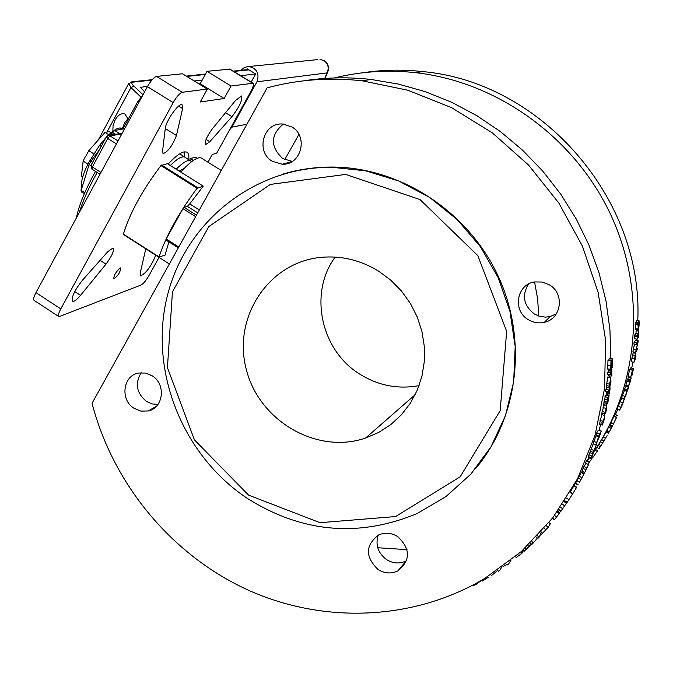 <?xml version="1.0" encoding="UTF-8"?>
<svg xmlns="http://www.w3.org/2000/svg" width="673" height="673" viewBox="0 0 673 673"><rect width="100%" height="100%" fill="white"/><g stroke="black" fill="none" stroke-linecap="round" stroke-linejoin="round"><path stroke-width="1.01" d="M178.32 247.832L165.928 239.992L166.197 238.982L182.972 208.655L184.057 207.351L187.355 206.367L189.719 203.902L203.263 186.16L197.071 188.272C178.606 213.164 165.937 236.063 159.064 256.96L165.02 255.193L168.898 241.885M575.566 483.13L576.98 480.69M581.64 472.21L582.145 471.243M587.336 460.626L588.799 457.388M599.004 430.274L601.3 422.501M605.406 405.558L605.507 405.07M607.366 395.026L607.559 393.848M609.679 377.166L609.797 375.921M610.781 358.734L609.948 329.888L606.02 301.142L599.046 272.876L589.102 245.426L576.324 219.146L560.87 194.346L542.96 171.346L522.812 150.416L500.704 131.799L476.896 115.706L451.718 102.304L425.462 91.738L398.466 84.1L371.05 79.456C348.345 76.907 325.925 77.361 303.809 80.81M378.192 535.144C375.214 544.903 377.99 553.038 386.504 559.566C393.049 563.562 399.585 564.008 406.122 560.912L406.635 560.626M283.308 124.084C270.294 135.13 270.109 146.621 282.744 158.576L292.275 161.411M141.237 372.716C134.751 383.425 136.476 392.99 146.403 401.402L152.014 403.909L158.004 404.414M528.541 284.056C521.609 295.472 523.544 305.449 534.345 313.997L539.721 316.36L545.517 317.134L550.127 316.554L556.386 313.82M143.803 247.529L169.344 264.009M534.581 281.953L537.634 298.921L538.745 316.058M193.319 160.41L190.198 158.466L189.887 160.317M159.03 257.204L123.395 234.145C129.839 213.089 142.356 190.232 160.94 165.575L167.417 163.674L203.263 186.16M202.035 158.5L201.16 157.953C197.197 156.75 190.417 161.461 180.827 172.086M184.284 151.854L184.478 156.935M188.81 159.644L188.869 155.757L187.986 153.133L186.614 152.014L184.015 151.905C180.103 152.838 174.803 156.91 168.115 164.111M207.999 162.218L212.348 154.344L216.597 153.368L250.785 91.587C253.267 86.91 254.032 84.142 253.082 83.267L231.024 86.009L224.143 98.51L200.226 102.018L207.326 89.055L182.492 73.786L156.531 76.419L182.24 92.285C179.691 93.16 176.679 96.601 173.197 102.599L60.78 308.873C58.442 313.349 57.836 315.957 58.963 316.68L141.103 285.007C143.433 283.703 146.1 280.481 149.103 275.341L159.03 257.414M58.669 316.487L34.273 300.503C33.086 299.737 33.65 297.121 35.963 292.637L147.412 86.632C150.878 80.651 153.915 77.244 156.531 76.419M198.989 83.932L200.192 83.788L207.015 71.304L229.989 69.159M207.015 71.304L231.024 86.009M200.192 83.788L224.143 98.51M207.326 89.055L182.24 92.285M195.708 157.305L190.198 158.466M209.816 141.692L205.501 144.661C204.365 141.969 206.712 136.611 212.533 128.593L235.508 100.513L241.481 95.978C242.667 99.898 239.495 106.788 231.966 116.648L209.816 141.692L206.064 139.361M176.452 135.475C172.566 145.536 168.115 151.602 163.093 153.68L162.504 151.618L165.272 128.484C165.794 121.09 178.9 102.565 182.063 104.727L182.593 108.589L176.452 135.475L165.272 128.509M155.69 255.277C151.198 266.34 146.159 273.213 140.573 275.896L140.169 273.179L145.763 248.926M82.459 280.237L107.815 251.635L112.988 248.051C114.343 250.608 112.012 255.976 105.998 264.161L80.524 295.363C76.941 299.645 74.35 301.639 72.743 301.344C71.086 297.727 74.316 290.694 82.459 280.237M120.248 267.963L120.703 267.93C120.299 272.279 117.985 275.938 113.787 278.908C113.796 275.417 115.949 271.766 120.248 267.963M638.921 322.434L638.534 327.751L638.921 322.434M638.568 322.594L638.997 320.575L639.333 324.176L638.366 329.661L637.911 324.706L638.155 322.897L638.399 327.944L638.568 322.594L635.859 322.451L636.422 320.508M638.181 329.652L635.665 329.442L635.203 324.546L635.447 322.754L638.155 322.897M635.262 323.015L637.97 323.149M636.767 342.801L638.181 340.681L637.97 342.65L636.019 350.355L637.247 348.479L637.02 350.111L635.598 352.29L637.71 342.759L636.591 344.45L636.767 342.801L634.067 342.448L635.497 340.328L638.181 340.681M636.591 344.45L633.899 344.08L634.067 342.448M635.598 352.29L632.914 351.836L633.259 349.363L635.943 349.8M633.259 349.363L634.589 344.172M636.54 348.362L637.247 348.479M635.505 355.117L634.437 360.274L635.505 355.117M635.203 355.394L635.834 353.241L635.169 359.121L635.699 358.297L633.949 362.276L635.203 355.394L632.527 354.898L633.243 352.845M633.949 362.276L631.291 361.704L632.527 354.898M627.118 389.726L628.582 387.312L627.993 389.179L624.855 396.809L626.134 394.689L625.596 396.22L624.107 398.694L627.783 389.373L626.622 391.291L627.118 389.726L624.536 388.859L626.025 386.445L628.582 387.312M626.622 391.291L624.048 390.399L624.536 388.859M624.107 398.694L621.558 397.718L622.382 395.396L624.931 396.338M622.382 395.396L624.401 390.525M623.568 400.948L620.498 408.242L623.568 400.948M622.634 402.782L624.317 399.089L622.315 404.826L619.656 410.143L622.634 402.782L620.111 401.764L621.818 398.113M619.656 410.143L617.158 409.049L620.111 401.764M596.833 447.251L598.978 448.698L600.964 445.703L603.832 441L601.595 439.578M601.426 439.856L603.664 441.278M600.257 441.808L602.428 443.221M598.743 444.256L600.964 445.703M598.028 445.391L600.232 446.838M589.178 462.351L591.861 458.742L591.214 458.263M589.876 457.884L591.609 459.171M472.833 585.19L473.346 585.603L475.912 584.534L481.229 580.521M478.528 582.061L478.907 582.709M498.289 571.251L499.753 570.267L501.646 567.314M491.223 575.777L497.7 570.41M507.03 565.16L508.552 564.041L510.916 560.298M502.975 566.531L506.643 564.655M536.314 537.037L537.862 538.526L541.117 533.916M530.425 543.035L531.821 544.474L537.458 538.139M537.525 535.758L539.098 537.256M531.931 541.546L533.361 542.993M540.099 532.966L541.496 534.269L548.15 527.38L550.329 523.745L549 522.601M546.333 525.823L548.15 527.38M541.1 531.847L542.716 533.327M575.289 489.507L576.912 486.772M576.416 487.572L574.002 485.67L576.416 487.572L572.799 493.679L570.224 492.064M574.027 485.696L575.533 483.113L578.132 484.653M575.348 483.416L577.956 484.964M574.044 485.662L576.635 487.235M570.494 491.61L573.791 486.024M584.93 472.067L588.925 463.764L584.93 472.067M586.637 467.785L583.903 466.448L583.028 468.315L581.96 471.142L584.644 472.555M584.206 466.591L585.771 463.251M583.028 468.315L585.754 469.678M591.559 457.859L592.627 455.074L591.306 458.103L592.265 455.671L591.037 457.733L593.62 452.475L591.559 457.859M591.037 457.733L588.244 456.496L590.196 452.71M590.179 452.761L592.963 453.964M588.934 454.797L591.735 456.008M591.104 458.439L588.337 457.186L588.572 456.639M594.032 450.952L596.101 445.467L594.032 450.952M593.199 452.323L596.682 443.81L592.669 453.753L593.199 452.323L590.381 451.154L593.216 443.877M590.381 451.154L589.859 452.567L592.669 453.753M598.625 438.712L600.535 433.261L598.541 438.678M598.423 438.611L595.925 444.912L599.475 434.06L601.317 431.048L598.423 438.611M596.758 442.514L593.897 441.446L593.073 443.827L595.925 444.912M598.894 435.936L596.017 434.951L596.589 433.092L598.448 430.081L601.317 431.048M596.589 433.092L599.475 434.06M593.897 441.446L596.345 435.061M596.093 435.86L598.962 436.87M602.966 422.989L604.564 416.949L602.764 422.93M604.43 418.909L602.327 425.05L604.867 415.233L604.43 418.909M602.251 425.025L599.407 424.167L601.83 414.627M609.368 393.772L609.545 390.365L608.594 391.821L608.829 389.945L610.175 387.909L609.368 393.772M609.149 394.041L606.171 393.495L609.132 394.134M608.594 391.821L605.591 391.316L605.835 389.465L607.189 387.429L610.175 387.909M605.835 389.465L608.829 389.945M606.171 393.495L606.449 391.459M610.091 384.981L610.689 379.084L610.091 384.981M609.292 386.134L610.79 377.301L610.924 381.515L609.831 386.874L610.512 379.353L609.174 387.715L609.292 386.134L606.28 385.688L607.929 376.964M606.28 385.688L606.171 387.253L609.174 387.715M610.739 369.199L611 360.392L611.084 368.022L612.228 358.768L612.262 367.71L612.169 360.846L611 370.057L610.739 369.199L607.719 368.947L607.971 360.232L611.294 359.971M608.03 369.738L607.719 368.947M611.496 367.929L611.984 367.971M611.479 368.072L611.976 368.114M608.863 359.845L609.334 358.659M611.286 360.198L611.85 360.232M611.059 362.898L611.631 362.932M607.971 360.232L611 360.392M611.858 375.795L611.749 372.556L611.404 375.812L611.446 373.027L610.302 374.718L610.419 372.825L611.824 369.612L611.858 375.795M611.227 369.553L611.824 369.612M611.134 369.83L611.639 369.881M610.302 374.718L607.282 374.407L608.619 369.847M608.56 370.857L611.572 371.143M607.399 372.531L610.419 372.825M611.219 376.081L608.215 375.736L608.316 374.516M607.13 402.908L608.081 397.743L607.13 402.908M606.802 403.43L607.862 397.348L608.392 395.817L608.409 397.297L607.685 402.042L609.115 395.354L607.963 402.075L606.466 405.281L606.802 403.43L603.824 402.799L606.945 403.203M606.466 405.281L603.488 404.633L603.824 402.799M605.877 395.345L606.137 394.79L609.115 395.354M605.902 395.144L608.88 395.707M605.885 395.253L608.863 395.817M603.967 402.572L605.498 395.362M604.876 396.776L607.862 397.348M604.085 401.428L607.063 402.042M604.707 414.004L606.92 405.903L605.675 413.382L606.423 407.956L604.463 415.317L604.707 414.004L601.755 413.256L604.06 405.247M601.755 413.256L601.519 414.551L604.463 415.317M605.22 412.128L605.818 412.28M604.943 413.559L605.439 413.685M604.926 413.659L605.414 413.786M588.547 463.773L589.489 461.628L588.547 463.773M589.489 461.628L586.73 460.349L586.36 460.963L585.426 463.091L588.177 464.395M586.36 460.963L589.127 462.242M579.84 481.666L584.172 473.565L579.84 481.666M581.817 477.637L579.133 476.19L578.183 478.015L576.921 480.657L579.537 482.171M579.31 476.282L581.497 472.135L584.172 473.565M581.27 472.522L583.945 473.952M578.183 478.015L580.858 479.487M564.849 500.762L567.179 502.369L572.757 493.654M558.262 509.722L560.693 511.539L566.725 502.807M562.51 504.304L564.798 505.919M559.263 513.247L560.466 511.371M551.936 517.907L554.291 519.808L554.678 519.472L559.381 513.339L557.311 511.766M557.707 511.219L559.667 512.717M556.966 512.237L559.078 513.844M522.921 550.11L523.956 551.263L524.477 551.061L531.384 544.02M527.901 545.483L529.188 546.829M522.029 552.415L523.409 550.649M516.115 557.597L521.987 553.282L522.324 552.743L521.289 551.574M520.835 551.978L521.987 553.282M481.666 580.269L482.171 581.093L488.421 577.232M591.76 457.413L592.501 457.96L597.54 450.826L595.437 449.379M595.168 449.783L597.288 451.238M605.599 438.182L606.238 437.088M602.781 437.593L603.058 437.13M601.628 439.519L603.925 440.95L607.08 435.667M601.931 439.006L606.306 431.595L608.644 432.958M612.573 425.723L610.032 430.442L612.573 425.723M612.329 426.093L609.023 432.243L612.329 426.093L609.931 424.814L611.05 422.779M609.637 425.37L609.931 424.814M609.015 432.243L606.659 430.897L609.393 425.689L612.001 426.623M609.393 425.689L611.799 426.968M616.577 417.47L613.33 423.948L616.493 417.428M614.264 416.032L615.147 414.349L617.595 415.519M613.33 423.948L610.907 422.703L613.978 416.284L616.619 417.159M613.978 416.284L616.434 417.462M630.609 379.597L629.028 384.72L630.609 379.597M630.323 379.866L631.131 377.789L630.458 381.103L628.372 386.613L630.323 379.866L627.716 379.092L628.574 377.04M627.564 379.58L627.716 379.092M628.304 386.588L625.789 385.772L626.756 381.288L627.354 379.513L629.962 380.287M627.169 379.816L629.777 380.59M632.687 370.436L633.428 369.141L631.913 375.559L632.94 370.31L630.651 377.284L632.41 370.369M630.18 369.342L630.82 367.828M630.651 377.284L628.027 376.544L629.692 369.536L632.502 369.923M629.692 369.536L632.334 370.192M638.837 331.066L638.5 337.333L638.559 335.137L637.609 336.534L637.281 339.15L637.415 335.297L638.685 333.421L638.837 331.066L636.153 330.822L638.98 330.855M637.306 336.685L634.605 336.399L634.706 335.028L635.993 333.152L636.153 330.822M635.993 333.152L638.685 333.421M634.706 335.028L637.415 335.297M634.664 336.407L634.58 338.83L637.281 339.15M637.541 337.451L638.357 337.543M267.105 87.86C297.878 79.549 329.568 77.202 362.158 80.81L407.779 90.207L451.684 107.722L492.417 132.918L528.591 165.078L558.943 203.221L582.397 246.108L598.129 292.326L605.599 340.302L604.556 388.422L595.092 435.069L577.585 478.696L552.718 517.907L521.39 551.49L484.728 578.452C412.902 621.272 322.014 624.064 246.276 589.245C170.614 553.98 112.913 483.542 92.05 403.278L267.105 87.86M377.73 547.729L407.014 549.656M587.428 460.669L589.598 457.749M593.763 451.861C639.821 384.502 646.694 290.753 610.15 213.492C573.446 136.299 496.64 81.786 415.653 72.684C387.934 69.647 360.846 71.405 334.405 77.942M362.612 72.802C382.424 69.756 402.479 69.361 422.762 71.599C540.705 81.938 643.438 198.013 637.785 320.575M637.424 328.878L637.306 330.704M636.582 339.066L636.439 340.445M634.841 352.164L634.698 353.039M633.015 362.074L631.703 368.055M626.883 385.528L626.529 386.622M622.483 398.071L622.323 398.5M617.814 409.335L615.433 414.484M606.743 430.947L606.348 431.62M603.992 435.549L603.319 436.634M378.529 271.093L390.702 280.086L401.394 290.921L410.311 303.321L417.226 316.958L421.937 331.461L424.318 346.444L424.318 361.51L421.929 376.257L417.218 390.29L410.328 403.236L401.453 414.753L390.828 424.562L378.739 432.394L365.523 438.081C316.327 454.864 258.297 420.364 246.066 368.468C232.791 316.79 268.872 262.201 321.004 257.355C341.295 255.513 360.467 260.089 378.529 271.093M335.171 257.086C308.537 292.94 320.71 350.372 359.962 374.238C378.428 385.679 398.13 389.474 419.077 385.612M378.016 569.476C365.027 556.748 365.246 545.223 378.663 534.917C385.082 532.2 391.45 532.772 397.768 536.65C410.597 548.932 410.656 560.34 397.962 570.872C391.316 574.019 384.67 573.556 378.016 569.476M272.405 161.327C255.168 151.787 263.37 122.032 282.761 124.051L291.72 126.861C308.688 136.156 301.252 165.373 282.29 164.212L272.405 161.327M134.003 408.275C119.777 399.77 123.016 375.332 138.731 373.019L145.646 373.069L152.207 375.795C166.256 384.123 163.463 408.158 148.178 410.967L140.909 411.11L134.003 408.275M528.322 319.683C512.246 310.716 516.628 284.267 534.631 281.945L542.186 282.021L549.311 284.797C564.925 293.445 561.526 318.977 544.381 322.308C538.736 323.578 533.378 322.704 528.322 319.683M248.522 495.092L320.02 522.694L395.556 516.553L460.147 476.812L500.182 410.648L506.66 331.36L477.864 255.673L420.036 199.578L345.695 174.408L270.353 184.419L208.832 226.557L172.439 291.855L167.434 367.643L194.421 439.848L248.522 495.092M247.454 498.466C182.316 455.293 148.935 370.899 167.123 296.7C185.075 222.477 253.654 166.82 331.722 167.274L365.616 170.816L398.66 180.961L429.593 197.399L457.203 219.583L480.396 246.697L498.222 277.73L509.983 311.481L515.19 346.62L513.667 381.784L505.482 415.603L491.012 446.771L470.864 474.12L445.871 496.649L417.024 513.592C358.591 537.761 302.068 532.713 247.454 498.466M475.752 468.467C518.9 417.008 527.985 338.233 497.254 274.172C466.524 210.094 399.501 167.375 332.462 167.047C315.637 166.98 299.3 169.276 283.442 173.937M298.905 134.449L284.746 159.661M93.749 153.806L88.769 150.659L85.723 156.43M87.927 164.094L83.158 161.074L85.395 156.489M82.628 177.201L81.366 176.393L83.158 161.074M110.952 132.724L109.152 131.588L105.064 132.421L108.732 134.726M88.769 150.659L105.064 132.421M110.322 135.248L114.637 130.436L124.623 128.762M107.747 135.71L115.933 129.115L119.037 127.979L121.199 128.232M81.509 184.856L81.492 184.503C81.441 179.397 83.831 172.12 88.651 162.673L99.562 145.334L105.998 137.536M81.509 191.797L81.147 190.409L89.097 164.582L90.956 161.141L99.251 150.054M240.85 70.337L244.484 67.367L249.044 66.509C257.01 68.638 259.652 73.736 256.96 81.812L231.865 127.163L229.56 129.948M323.873 60.587L320.02 59.375L323.873 60.587C328.18 63.817 329.24 67.923 327.053 72.903L328.003 71.304C329.223 66.829 327.936 63.27 324.134 60.629M317.277 59.653L249.044 66.509M246.705 69.714L247.193 68.831L255.639 73.971L251.155 82.089M92.108 169.142L92.378 166.997L91.124 165.348M106.485 136.863L107.764 138.47L110.044 135.912L108.774 135.517L106.485 136.863M112.845 131.142L113.072 125.582L115.091 119.979C118.137 114.873 121.401 112.879 124.892 114.006L128.249 119.171M144.602 91.839L140.447 87.347L147.606 86.287M194.186 80.979L202.228 80.062M240.665 75.679L255.639 73.971M128.106 118.515L124.581 122.797L122.419 128.543M191.637 161.629L184.638 157.036C181.752 156.052 176.982 158.878 170.336 165.508C176.982 158.878 181.752 156.052 184.638 157.036L185.412 157.516M190.442 160.662C187.59 159.703 182.854 162.546 176.225 169.201M179.615 153.89L184.638 157.036M179.169 171.043L184.133 168.486M123.117 128.661L137.982 101.169L142.39 95.919M199.343 209.959L189.719 203.902M187.355 206.367L197.711 212.904M225.539 112.694L231.966 116.648M178.631 106.141L182.593 108.589M100.084 260.35L105.998 264.161M74.737 291.602L80.524 295.363M229.451 69.025L252.703 83.225M35.963 292.637L60.78 308.873M147.412 86.632L173.197 102.599M195.591 157.238L197.239 158.264M161.57 165.02L197.685 187.691M160.94 165.575L197.071 188.272M123.395 234.145L159.064 256.96M195.624 216.647L182.972 208.655M178.782 246.991L166.197 238.982M196.449 215.175L184.057 207.351M638.601 324.352L639.173 324.386M636.254 320.499L638.955 320.626M635.203 324.546L637.911 324.706M635.27 328.71L637.979 328.92M633.108 352.82L635.783 353.3M631.88 358.448L634.546 358.978M621.675 398.248L624.208 399.232M618.285 406.307L620.792 407.375M475.458 583.752L475.912 584.534M473.043 585.056L473.346 585.603M544.213 528.322L545.963 529.87M591.079 449.286L593.897 450.439M600.055 420.406L602.991 421.231M606.323 392.485L609.301 393.024M606.466 383.66L609.477 384.081M607.677 377.065L610.689 377.418M607.711 365.304L610.739 365.523M611.824 363.504L612.354 363.538M609.174 358.65L612.186 358.81M610.933 365.717L611.463 365.75M605.338 395.337L608.325 395.892M604.388 399.316L607.366 399.905M602.099 411.54L605.061 412.271M605.675 410.151L606.28 410.303M603.832 405.39L606.794 406.055M603.025 407.628L605.986 408.318M570.023 492.409L572.538 494.024M566.54 498.104L568.988 499.728M564.21 501.738L566.473 503.311M560.525 507.223L562.771 508.847M558.918 509.528L561.072 511.127M554.602 515.434L556.655 517.049M552.718 517.899L554.678 519.472M525.344 547.889L526.648 549.294M523.308 549.765L524.477 551.061M517.848 554.577L518.992 555.898M515.518 556.546L516.519 557.74M606.053 431.999L608.4 433.353M603.151 436.97L605.49 438.367M610.975 422.896L613.381 424.158M608.695 427.027L611.084 428.322M606.878 430.459L609.242 431.797M615.072 414.459L617.52 415.628M628.456 377.116L631.064 377.873M626.756 381.288L629.356 382.071M625.772 385.166L628.363 385.999M630.702 367.895L633.335 368.552M111.339 132.354L113.762 130.949M109.421 134.07L112.484 132.362L115.613 134.331M101.287 146.277L99.747 145.082M90.434 159.375L90.956 161.141L92.681 162.235M88.651 162.673L89.097 164.582L90.83 165.684M99.562 145.334L101.211 146.428M81.475 186.926L81.147 190.409L84.781 192.722M119.71 133.616L114.637 130.436M246.915 124.244L231.865 127.163M256.96 81.812L327.053 72.903L324.723 78.438M100.992 172.448L92.378 166.997L107.764 138.47L116.429 143.913M118.036 140.935L110.044 135.912L121.872 133.851M79.38 212.39C82.872 200.705 88.811 187.397 97.181 172.473M143.021 94.758L133.952 86.152L130.957 87.591L141.002 97.156M133.952 86.152C131.496 83.746 131.176 82.409 133.002 82.131L131.201 81.896M128.779 83.427L130.957 87.591L107.276 131.513M133.002 82.131L151.795 80.146M186.8 76.436L205.282 74.476M233.75 71.456L248.884 69.857M140.926 87.044L140.531 87.776M137.982 101.169L139.017 102.161M229.855 69.083L253.082 83.267M221.249 170.488L201.16 157.953M123.428 234.498L159.055 257.288M195.65 157.238L197.282 158.256M178.295 247.874L165.928 239.992M638.997 320.575L636.296 320.449M635.834 353.241L633.158 352.761M624.317 399.089L621.785 398.096M610.79 377.301L607.786 376.947M610.916 370.057L607.98 369.788M612.228 358.768L609.216 358.608M608.392 395.817L605.406 395.261M606.92 405.903L603.967 405.23M566.733 502.815L564.252 501.082M613.456 424.04L611.664 423.098M631.131 377.789L628.532 377.031M633.402 368.476L630.769 367.82M362.158 80.81L371.05 79.456M415.653 72.684L422.762 71.599M365.523 438.081L415.174 394.706M406.122 560.912L397.962 570.872M292.107 161.512L282.29 164.212M156.447 406.256L148.178 410.967M550.127 316.554L544.381 322.308M331.722 167.274L332.462 167.047M110.936 132.707L109.152 131.588M117.186 130.007L115.352 130.318M113.821 130.899L110.868 132.808L113.72 130.983M120.517 127.996L124.648 128.72M81.492 184.495L81.029 190.896M84.327 193.774L81.223 191.788M327.759 71.935L324.983 78.421M122.234 133.178L108.774 135.517L106.284 137.006L90.914 165.508L91.923 169.133L100.008 174.265M95.507 171.405C85.328 189.668 78.96 205.172 76.386 217.926M152.199 79.675L131.984 81.803L128.577 83.797L98.317 139.967M248.371 69.546L233.22 71.136M205.509 74.055L186.236 76.091"/></g></svg>
